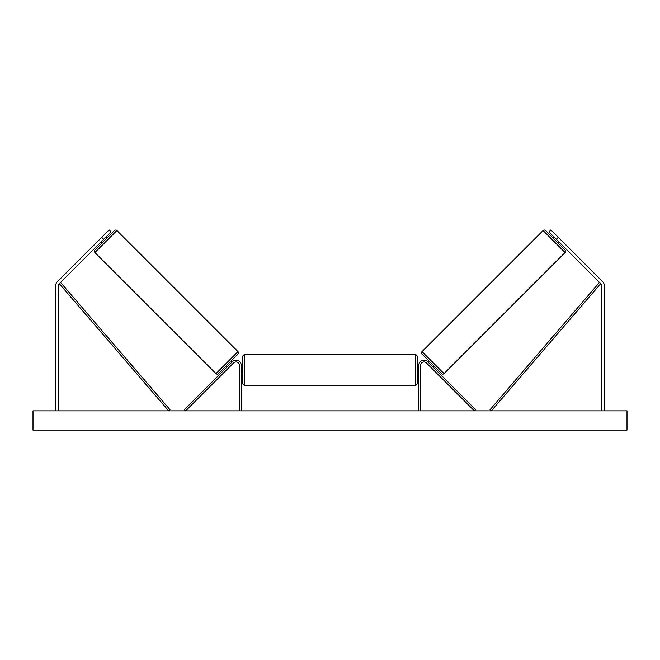 <?xml version="1.0" encoding="UTF-8"?>
<svg xmlns="http://www.w3.org/2000/svg" width="660" height="660" viewBox="0 0 660 660"><rect width="100%" height="100%" fill="white"/><g stroke="black" fill="none" stroke-linecap="round" stroke-linejoin="round"><path stroke-width="0.99" d="M241.246 410.858L241.246 365.434A5.239 5.239 0 0 0 232.303 361.729L184.404 409.621L185.642 410.858L233.541 362.959A3.498 3.498 0 0 1 239.506 365.434L239.506 410.858M103.686 239.316L101.714 237.336L109.123 229.927L111.103 231.899L59.326 283.676A2.797 2.797 0 0 0 58.509 285.656L58.509 410.858M101.714 237.336L57.346 281.704A5.593 5.593 0 0 0 55.712 285.656L55.712 410.858M556.314 239.316L558.286 237.336L550.877 229.927L548.897 231.899L600.674 283.676A2.797 2.797 0 0 1 601.491 285.656L601.491 410.858M558.286 237.336L602.654 281.704A5.593 5.593 0 0 1 604.288 285.656L604.288 410.858M418.753 410.858L418.753 365.434A5.239 5.239 0 0 1 427.696 361.729L475.596 409.621L474.358 410.858L426.459 362.959A3.498 3.498 0 0 0 420.494 365.434L420.494 410.858M244.398 385.522L242.649 383.774L242.649 356.177L244.398 354.428L244.398 385.522L415.602 385.522L415.602 354.428L417.351 356.177L417.351 383.774L415.602 385.522M241.246 372.471L241.246 367.48M418.753 372.471L418.753 367.48M116.911 230.546L94.916 252.532A1.749 1.749 0 0 1 94.916 250.066L114.436 230.546A1.749 1.749 0 0 1 116.911 230.546L237.971 351.607A1.749 1.749 0 0 1 237.971 354.082L218.452 373.601A1.749 1.749 0 0 1 215.985 373.601L237.971 351.607M94.916 252.532L215.985 373.601M101.219 241.783L102.209 242.773M106.161 236.841L107.151 237.831M101.929 241.082L105.451 237.55M225.745 366.308L226.735 367.298M227.436 366.589L230.967 363.066M230.686 361.366L231.676 362.356M627 410.858L33 410.858L33 430.072L627 430.072L627 410.858M543.089 230.546A1.749 1.749 0 0 1 545.564 230.546L565.084 250.066A1.749 1.749 0 0 1 565.084 252.532L444.015 373.601L422.029 351.607L543.089 230.546L565.084 252.532M444.015 373.601A1.749 1.749 0 0 1 441.548 373.601L422.029 354.082A1.749 1.749 0 0 1 422.029 351.607M558.781 241.783L557.791 242.773M553.839 236.841L552.849 237.831M558.071 241.082L554.548 237.55M434.255 366.308L433.265 367.298M429.313 361.366L428.323 362.356M432.564 366.589L429.033 363.066M59.326 283.676L168.663 410.858L169.991 409.72L60.654 282.538L59.326 283.676M600.674 283.676L491.337 410.858L490.009 409.72L599.346 282.538L600.674 283.676M244.398 354.428L415.602 354.428M242.649 366.481L241.246 366.481M241.246 373.469L242.649 373.469M417.351 366.481L418.753 366.481M417.351 373.469L418.753 373.469"/></g></svg>
